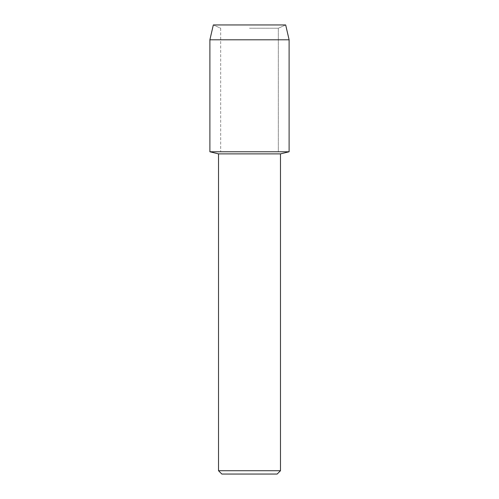 <?xml version="1.0" encoding="UTF-8"?>
<svg xmlns="http://www.w3.org/2000/svg" width="499" height="499" viewBox="0 0 499 499"><rect width="100%" height="100%" fill="white"/><g stroke="black" fill="none" stroke-linecap="round" stroke-linejoin="round"><path stroke-width="0.37" stroke-dasharray="2.5 1.87" d="M249.5 28.225L278.33 28.225L249.5 28.225M285.678 24.95L213.323 24.95L285.678 24.95L278.33 28.225L278.33 151.777L209.892 151.777L278.33 151.777L278.33 28.225L285.678 24.95M280.482 153.879L218.518 153.879M289.108 151.777L249.5 151.777L289.108 151.777M280.482 470.725L218.518 470.725M277.151 474.05L221.849 474.05M289.108 39.795L209.892 39.795M220.67 28.225L220.67 151.777L220.67 28.225L213.323 24.95L220.67 28.225"/><path stroke-width="0.75" d="M285.678 24.95L213.323 24.95L285.678 24.95L289.108 39.795L289.108 151.777L249.5 151.777L289.108 151.777L280.482 153.879L280.482 470.725L218.518 470.725L221.849 474.05L277.151 474.05L280.482 470.725M218.518 470.725L218.518 153.879L280.482 153.879M213.323 24.95L209.892 39.795L209.892 151.777L249.5 151.777L209.892 151.777L218.518 153.879M209.892 39.795L289.108 39.795"/></g></svg>
